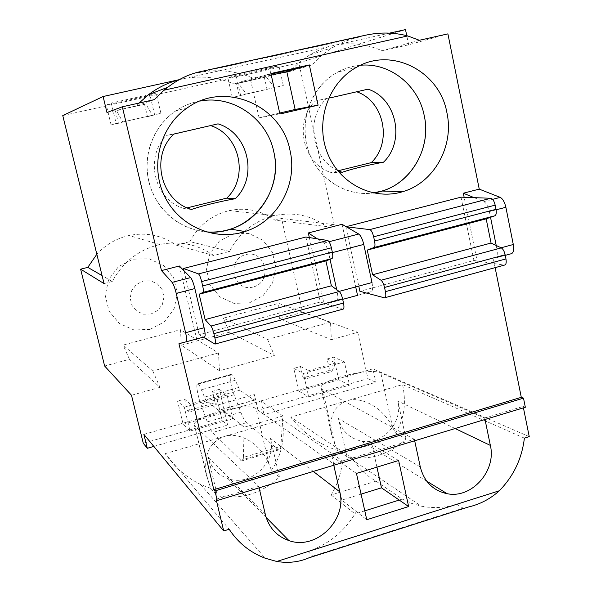 <?xml version="1.0" encoding="UTF-8"?>
<svg xmlns="http://www.w3.org/2000/svg" width="592" height="592" viewBox="0 0 592 592"><rect width="100%" height="100%" fill="white"/><g stroke="black" fill="none" stroke-linecap="round" stroke-linejoin="round"><path stroke-width="0.44" stroke-dasharray="2.96 2.22" d="M342.25 172.353L331.061 172.494L338.232 170.733M337.359 170.318C311.695 158.767 305.309 118.555 326.325 98.812L315.484 100.973C293.336 121.589 302.86 164.258 331.061 172.494M368.024 89.17L315.484 100.973M191.512 209.479L184.23 208.584L187.227 207.844M173.863 134.073L167.018 135.302C143.73 156.628 154.253 200.348 184.23 208.584M218.048 123.854L167.018 135.302M419.343 40.271L382.062 50.771C366.315 43.778 350.005 42.062 333.126 45.614C324.808 47.471 316.942 50.616 309.512 55.056L300.188 61.59L291.789 69.427M290.872 70.418L289.969 71.432L234.01 83.99C217.234 76.93 199.911 75.28 182.025 79.054L179.065 79.765M201.25 71.469L197.809 72.823L357.649 37.54C348.925 39.494 340.666 42.809 332.859 47.486C325.149 52.148 318.259 57.935 312.184 64.854L289.969 71.432M239.301 95.86L246.309 93.995L238.317 83.176L236.563 83.716L239.301 95.86L232.316 97.443L283.302 85.551L246.309 93.995M274.666 87.564L266.289 76.901L236.563 83.716M264.38 77.471L267.073 89.555M273.97 87.993L269.678 68.665L278.913 65.69L236.067 75.236L227.905 77.981L269.678 68.665M232.316 97.443L227.905 77.981M342.058 224.301L355.703 286.928M371.998 282.539C372.997 287.801 372.731 290.85 371.199 291.671L357.531 295.334M496.111 209.827L489.377 211.588C488.148 206.334 486.284 203.019 483.79 201.635L474.096 197.647M485.003 419.484L484.707 418.048L380.789 372.871C370.052 367.255 318.119 380.345 321.167 387.952L322.633 389.573L334.946 444.518L331.69 434.883C328.708 417.057 333.903 405.661 347.275 400.688L290.739 417.131L352.114 458.075C358.241 467.932 366.204 475.62 376.009 481.148L402.279 499.093L411.514 503.355L421.282 506.16C433.085 508.521 444.873 507.855 456.647 504.169L307.951 551.404C328.878 544.351 345.003 531.098 356.325 511.643M406.023 438.864L397.861 401.073C403.278 422.444 382.284 445.658 361.401 441.099C349.428 438.413 341.784 430.88 338.469 418.514L346.979 456.669L347.807 456.854C369.689 460.776 389.092 454.782 406.023 438.864L395.441 433.033L392.614 427.298C383.512 408.236 362.193 395.937 347.275 400.688L402.597 384.6L524.379 438.132M240.581 95.238L236.067 75.236M344.366 361.882L333.733 357.139L327.117 358.996L329.648 370.355L303.052 377.911L300.477 366.5L293.773 368.394L298.945 391.201L338.765 379.798L349.502 385.133L344.366 361.882L303.422 373.478L308.713 396.877L349.502 385.133M333.733 357.139L338.765 379.798M447.9 33.877L408.635 44.807L382.062 50.771M249.343 302.882L263.1 295.623L272.549 283.043L275.865 267.614L272.401 252.318L262.811 240.152L248.921 233.522L233.448 233.796L219.477 240.981L209.842 253.679L206.497 269.345L210.108 284.796L219.928 296.947L233.944 303.378L249.343 302.882M253.184 287.002C233.181 292.515 225.545 259.651 245.761 254.604C265.808 249.321 273.186 281.918 253.184 287.002M511.458 253.672L495.178 258.082C497.191 257.143 497.761 254.086 496.895 248.921L501.091 247.789M346.364 226.817L345.869 226.758L358.774 286.099M389.573 33.122L179.228 79.668M408.635 44.807L406.756 35.69M360.565 65.261C352.492 65.934 344.84 68.228 337.603 72.15C312.073 85.921 298.879 119.769 307.781 148.799C316.483 177.911 345.365 197.01 373.256 192.955C348.259 196.514 322.129 181.788 310.941 157.198C299.693 132.645 305.058 101.269 323.772 82.554C334.221 72.313 346.483 66.548 360.558 65.261M330.506 322.159L278.603 303.348L279.402 318.607L331.365 339.675L330.506 322.159L267.584 339.445L223.399 318.163L278.603 303.348M405.498 29.6L298.849 62.9L334.236 224.649L326.651 226.588L274.932 220.172L281.592 218.492L302.638 312.302L279.402 318.607M334.236 224.649L281.592 218.492M293.773 368.394L303.422 373.478M298.945 391.201L308.713 396.877M267.584 339.445L274.37 355.526L229.385 332.171L223.399 318.163M302.638 312.302L357.79 332.327L331.365 339.675M395.441 433.033C404.099 419.447 406.489 403.3 402.597 384.6M327.117 358.996L335.797 362.985L331.853 371.428L305.124 379.028L303.052 377.911M331.853 371.428L329.648 370.355M495.112 267.643L493.277 258.563M300.477 366.5L308.617 370.673L305.124 379.028M266.289 76.901L238.317 83.176M335.797 362.985L308.617 370.673M477.507 262.833L464.15 197.284M489.377 211.588L490.531 217.316M496.207 245.48L496.895 248.921M283.302 85.551L278.913 65.69M398.631 460.524L371.917 444.34L376.934 467.155M456.647 504.169L463.114 508.188L467.976 507.129M346.979 456.669L337.61 450.379C319.421 444.703 303.792 433.618 290.739 417.131M371.917 444.34L331.971 456.358L341.806 500.107L366.766 519.732M331.971 456.358L356.458 473.408M150.02 329.381L164.273 321.915L174.018 309.068L177.371 293.358L173.671 277.818L163.614 265.49L149.125 258.822L133.037 259.185L118.555 266.57L108.61 279.542L105.235 295.497L109.091 311.2L119.384 323.506L134.007 329.973L150.02 329.381M151.093 313.952L143.575 314.204L136.745 311.148L131.949 305.376L130.159 298.028L131.742 290.576L136.382 284.5L143.146 281.022L150.679 280.815L157.479 283.916L162.223 289.695L163.977 297.006L162.393 304.406L157.805 310.452L151.093 313.952M204.61 336.804L178.947 343.715M139.105 103.045L136.463 105.887L106.96 112.502M243.386 457.416C243.29 460.191 242.683 461.368 241.58 460.946L212.617 432.493C211.115 430.902 209.353 427.357 207.326 421.874L200.843 404.144C197.743 394.894 196.455 388.337 196.988 384.452L197.817 383.638C198.705 384.045 199.889 386.095 201.354 389.802L205.69 399.889L218.67 410.382C219.358 410.36 219.299 408.502 218.485 404.81L222.207 420.557L227.631 425.086L224.39 411.351L244.193 427.217L243.386 457.416L280.83 446.338C280.608 449.128 279.868 450.334 278.61 449.964L246.487 422.688C244.822 421.156 242.935 417.678 240.826 412.254L234.099 394.716C230.91 385.555 229.696 379.021 230.466 375.099L231.457 374.24C232.471 374.603 233.744 376.623 235.276 380.279L239.856 390.224L254.353 400.192C255.145 400.14 255.152 398.275 254.368 394.598L218.485 404.81M210.782 488.415L217.382 495.77C240.766 499.944 261.442 493.706 279.417 477.056L271.469 470.218L268.997 464.209C261.079 444.266 240.137 431.427 224.472 436.408C209.464 442.143 203.441 455.048 206.401 475.117L210.782 488.415L200.533 484.434C186.487 477.566 174.707 467.31 165.19 453.65L229.171 529.263M414.674 440.766L414.363 439.308L333.444 463.765L256.107 408.687C248.248 401.702 192.252 416.354 194.376 424.923L208.488 482.28M307.951 551.404L312.724 556.147L308.624 557.945M271.469 470.218C281.378 455.981 285.041 439.086 282.451 419.543L342.524 460.976L352.114 458.075M376.009 481.148L331.165 494.971C337.507 484.397 341.295 473.067 342.524 460.976M331.165 494.971L355 513.908M200.037 101.054C191.29 102.623 183.187 105.901 175.728 110.904C153.387 125.933 142.25 155.726 149.036 182.395C155.77 209.087 179.413 229.415 205.676 231.812L195.449 229.992L185.607 226.499L176.423 221.408L168.128 214.844L160.965 206.971L155.126 198.002L150.775 188.16L148.03 177.718L146.979 166.951L147.66 156.155L150.042 145.625L154.075 135.642L159.64 126.481L166.589 118.4C176.076 109.187 187.227 103.408 200.029 101.054M357.79 332.327L367.921 378.636L258.001 410.256L264.047 414.57L260.887 400.91L282.991 415.961L280.83 446.338M282.991 415.961L244.193 427.217M232.686 418.766L227.121 395.079L219.336 389.351L224.775 412.432L232.686 418.766L190.01 431.057L184.29 407.207L177.578 401.117L183.172 424.346L190.01 431.057M305.886 237.029L320.324 302.001L342.746 309.179L214.948 344.041M279.417 477.056L270.492 438.487C277.004 462.152 250.749 487.135 227.957 478.625C217.641 474.902 211.018 467.636 208.081 456.824L217.382 495.77M274.37 355.526L219.499 370.784L218.47 352.936L180.442 329.685L181.374 345.203L229.385 332.171M218.47 352.936L152.773 370.984L123.136 345.069L180.442 329.685M244.459 231.679C238.347 237.348 233.374 243.934 229.541 251.452L213.727 255.5C197.521 244.215 179.524 240.559 159.744 244.526C138.639 249.698 122.825 262.012 112.295 281.466L102.083 275.598M213.727 255.5L176.098 245.103C161.919 235.29 146.217 232.094 128.997 235.505C116.402 238.376 105.679 244.622 96.836 254.257M144.552 104.37L147.467 116.691L152.47 115.285L145.802 103.94L115.447 110.904L118.415 123.284L122.766 122.019L116.528 110.512L115.447 110.904M152.47 115.285L122.766 122.019M145.802 103.94L116.528 110.512M112.295 281.466L104.044 283.583M188.833 412.091L187.375 410.759L215.162 402.871L216.768 404.144L188.833 412.091L190.298 404.144L218.729 396.1L216.768 404.144M282.451 419.543L165.19 453.65M118.415 123.284L111.104 124.942L116.15 123.462L111.252 103.052L106.323 105.095L150.042 95.342L156.147 93.048L111.252 103.052M111.104 124.942L106.323 105.095M259.111 487.83L258.763 486.343L195.064 426.225M179.369 266L196.648 338.927M152.773 370.984L159.988 387.338L129.448 359.292L104.636 366.019M159.988 387.338L131.491 395.264M154.297 99.641L136.463 105.887M371.199 291.671L324.15 304.377L309.335 237.577M336.67 301.025C338.062 300.24 338.239 297.199 337.196 291.908L339.075 291.405M332.423 252.599L328.76 253.561L330.025 259.311M336.707 289.673L337.196 291.908M328.76 253.561C327.443 248.152 325.822 244.651 323.898 243.06L317.423 238.865M197.809 72.823C216.805 68.813 235.187 70.581 252.969 78.129L234.01 83.99M116.15 123.462L160.913 113.309L147.467 116.691M320.324 302.001L199.134 334.754L203.256 337.174M484.707 418.048L523.143 406.43L523.432 407.858M333.444 463.765L333.777 465.238M258.763 486.343L216.117 499.234M367.921 378.636L375.831 382.277L264.047 414.57M364.79 510.844L357.294 513.19M399.223 500.055L402.279 499.093M324.15 304.377L342.701 299.36M183.994 270.759L199.134 334.754M461.005 197.166L473.933 260.487L359.906 291.301M271.04 74.074L263.84 75.687L270.914 73.519M219.336 389.351L212.424 391.297L215.162 402.871M212.424 391.297L218.729 396.1M190.298 404.144L184.586 399.141L177.578 401.117M227.121 395.079L184.29 407.207M184.586 399.141L187.375 410.759M222.207 420.557L143.279 443.26M153.816 446.412L227.631 425.086M129.448 359.292L123.136 345.069M258.001 410.256L254.368 394.598M361.076 494.142L341.806 500.107M260.887 400.91L372.908 368.86L375.831 382.277M219.499 370.784L181.374 345.203M229.541 251.452L189.899 241.617L176.098 245.103M189.899 241.617C198.675 225.3 211.803 214.963 229.282 210.597C245.998 207.178 261.22 210.367 274.932 220.172M183.172 424.346L224.775 412.432M529.241 436.63L372.908 368.86M143.878 434.38L224.39 411.351M224.509 411.447L261.02 400.999M298.849 62.9L62.759 115.581M244.644 231.502C253.42 223.561 263.418 218.27 274.644 215.629C293.743 211.677 311.081 215.333 326.651 226.588M312.184 64.854L301.513 67.251M271.269 75.117L250.534 79.772L263.84 75.687L252.969 78.129M250.534 79.772L259.074 117.823L279.69 113.042M259.074 117.823L279.905 114.027M414.363 439.308L322.633 389.573M523.143 406.43L525.341 407.281M504.34 265.127L384.408 297.806M473.933 260.487L504.236 265.12M337.61 450.379L334.946 444.518M210.545 125.541L210.027 125.356M356.591 91.745L356.14 91.575M154.682 115.055L150.042 95.342M160.913 113.309L156.147 93.048M357.649 37.54L363.051 35.764M483.79 201.635L492.603 199.356M392.614 427.298L380.789 372.871M455.13 428.527L397.861 401.073M505.25 255.359L495.178 258.082M420.313 466.984L338.469 418.514M277.589 449.343L240.663 460.287M268.997 464.209L256.107 408.687M313.294 471.439L270.492 438.487M265.394 514.714L208.081 456.824M230.658 374.706L197.136 384.075M230.466 375.099L196.988 384.452M240.826 412.254L207.326 421.874M246.487 422.688L212.617 432.493M234.099 394.716L200.843 404.144M238.287 387.582L204.24 397.195M235.276 380.279L201.354 389.802M254.168 400.096L218.507 410.278M239.856 390.224L205.69 399.889M323.898 243.06L329.041 241.728M312.724 556.147L463.114 508.188M332.859 47.486L309.512 55.056M356.724 67.185L337.603 72.15M321.167 387.952L331.69 434.883M426.721 481.155L361.401 441.099M347.807 456.854L421.282 506.16M278.61 449.964L241.58 460.946M194.376 424.923L206.401 475.117M200.533 484.434L265.209 558.226M266.134 517.408L227.957 478.625M159.744 244.526L128.997 235.505M215 344.07L215.377 343.967M231.457 374.24L197.817 383.638M254.353 400.192L218.67 410.382M274.644 215.629L229.282 210.597M384.489 297.828L385.14 297.65M187.597 107.663L175.728 110.904"/><path stroke-width="0.89" d="M338.232 170.733L371.288 162.615C392.592 142.376 384.23 100.98 356.591 91.745M337.359 170.318L342.25 172.353C348.895 169.712 367.958 165.02 383.498 162.201L371.288 162.615M383.498 162.201C405.52 141.266 396.662 98.383 368.024 89.17L329.67 97.998M187.227 207.844L226.758 198.128C249.128 177.215 239.901 134.843 210.545 125.541M235.194 198.72C258.356 177.06 248.544 133.104 218.048 123.854L173.863 134.073C149.917 156.014 160.721 201.014 191.512 209.479C200.303 206.275 220.476 201.31 235.194 198.72L226.758 198.128M363.051 35.764L366.648 34.987C380.752 32.116 394.442 32.434 407.733 35.942L419.343 40.271L447.9 33.877L479.254 189.129L500.21 197.38C502.756 198.749 504.643 202.042 505.871 207.274L496.111 209.827M291.789 69.427L290.872 70.418M358.774 286.099L359.906 291.301L384.489 297.828C385.843 297.702 386.154 295.645 385.429 291.656L384.526 287.446C383.653 283.827 382.491 281.429 381.041 280.253L372.575 274.762L491.057 243.038L486.173 218.848L494.845 215.791L374.003 247.508C375.062 246.82 375.247 244.659 374.566 241.04L373.648 236.785C372.605 232.589 371.31 230.192 369.756 229.592L346.364 226.817M381.041 280.253L501.291 247.885L491.057 243.038M318.089 105.161L309.327 64.913L270.914 73.519L279.905 114.027L318.089 105.161L295.134 109.461L286.802 71.632L309.327 64.913M501.291 247.885C503.022 248.943 504.303 251.245 505.131 254.782L384.526 287.446M355.703 286.928L357.531 295.334L342.701 299.36M309.335 237.577L308.306 232.952L342.058 224.301L358.737 234.032C360.794 235.579 362.467 239.042 363.762 244.415L371.998 282.539L339.075 291.405M474.096 197.647L463.321 193.214L479.254 189.129M485.003 419.484L490.361 445.406L455.13 428.527M501.091 247.789L513.294 244.503C514.145 249.661 513.53 252.717 511.458 253.672L505.25 255.359M372.575 274.762L367.247 250.083L374.003 247.508M346.142 226.684L461.005 197.166L490.805 198.268L369.756 229.592L490.82 198.268C492.722 198.757 494.172 201.051 495.178 205.143L373.648 236.785M406.756 35.69L405.498 29.6L389.573 33.122M424.235 115.64C418.507 85.403 390.002 62.404 360.565 65.261C390.002 62.404 418.507 85.403 424.235 115.64C431.39 147.578 411.884 182.543 381.936 191.046L373.256 192.955C407.37 188.981 432.301 150.879 424.235 115.64M446.93 112.791C439.834 71.521 392.141 46.509 356.724 67.185C328.545 82.34 315.077 120.968 327.124 152.174C338.861 183.527 373.108 200.94 402.775 191.667C433.973 182.765 454.323 146.209 446.93 112.791M367.247 250.083L486.173 218.848M513.294 244.503L505.871 207.274M374.566 241.04L496.015 209.316C496.607 212.868 496.214 215.029 494.845 215.791M464.15 197.284L463.321 193.214M490.531 217.316L496.207 245.48M376.934 467.155L381.477 487.823L399.223 500.055L364.79 510.844M408.628 506.537L366.766 519.732L356.458 473.408L398.631 460.524L408.628 506.537L399.223 500.055M414.674 440.766L420.313 466.984C424.153 481.747 433.115 490.657 447.204 493.713C471.757 498.856 496.562 470.877 490.361 445.406M496.015 209.316L495.178 205.143M499.345 490.753L276.753 561.468C288.26 563.325 298.886 562.156 308.624 557.945L467.969 507.129C479.942 504.354 490.398 498.893 499.345 490.753C513.627 476.072 521.974 458.526 524.379 438.132L529.241 436.63L523.432 407.858M147.29 448.292L143.878 434.38L223.702 530.95L216.117 499.234L217.242 500.499L525.341 407.281L523.498 398.15L521.3 397.328L213.83 489.673L178.947 343.715L186.258 341.776C187.028 341.147 186.806 338.128 185.592 332.719L176.238 293.417C174.847 287.86 173.471 284.182 172.109 282.377L161.468 270.588L122.322 106.804L106.96 112.502L103.104 96.518L62.759 115.581L104.044 283.583L80.623 269.182L104.636 366.019L131.491 395.264L143.279 443.26L147.29 448.292L153.816 446.412M203.256 337.174L215 344.07C215.814 344.1 215.784 342.072 214.903 337.98L213.89 333.659C212.957 329.922 211.98 327.383 210.952 326.044L205.128 319.584L199.156 294.224L203.041 292.381C203.618 291.797 203.5 289.651 202.679 285.943L201.65 281.563C200.555 277.234 199.489 274.681 198.468 273.911L183.461 268.494L183.994 270.759M202.679 285.943L332.312 252.081C333.03 255.722 332.919 257.875 331.979 258.541L203.041 292.381M179.065 79.765C167.995 82.658 157.842 87.609 148.622 94.602L139.105 103.045M179.228 79.668L103.104 96.518M161.468 270.588L179.369 266L190.631 277.581C192.06 279.357 193.466 283.02 194.849 288.556L204.092 327.739C205.283 333.133 205.454 336.152 204.61 336.804L186.258 341.776M363.222 35.712L198.631 72.061C187.864 74.622 177.496 79.765 167.506 87.483L163.984 90.206L154.297 99.641L122.322 106.804M276.753 561.468L265.209 558.226C250.179 552.528 238.169 542.879 229.171 529.263L223.702 530.95M273.741 151.619C267.044 118.622 232.922 94.661 200.037 101.054C232.915 94.661 267.044 118.622 273.741 151.619C281.555 183.979 261.805 219.639 230.614 229.082C222.503 231.672 214.193 232.582 205.676 231.812C247.663 236.978 284.375 193.207 273.741 151.619M183.461 268.494L305.886 237.029L327.65 240.485C329.071 241.129 330.314 243.564 331.372 247.789L201.65 281.563M332.312 252.081L331.372 247.789M210.952 326.044L339.223 291.516L331.387 285.788L325.911 260.939L331.979 258.541M339.223 291.516C340.578 292.729 341.688 295.156 342.576 298.805L213.89 333.659M214.903 337.98L343.508 303.045L342.576 298.805M343.508 303.045C344.27 307.056 344.041 309.113 342.82 309.194L215.377 343.967M259.111 487.83L265.394 514.714C268.849 527.672 276.708 536.308 288.977 540.614C316.084 550.464 347.349 520.102 339.749 491.804L313.294 471.439M102.083 275.598L87.786 267.377L96.836 254.257M87.786 267.377L80.623 269.182M217.242 500.499L214.948 490.901L213.83 489.673M330.025 259.311L336.707 289.673M317.423 238.865L308.306 232.952M333.777 465.238L339.749 491.804M523.498 398.15L214.948 490.901M289.991 150.383C281.696 105.383 225.041 80.667 187.597 107.663C160.188 125.963 149.754 165.346 164.265 195.604C178.518 226.003 214.43 241.573 244.881 231.546C277.47 221.63 298.109 184.282 289.991 150.383M521.3 397.328L495.112 267.643M301.513 67.251L271.04 74.074M199.156 294.224L325.911 260.939M205.128 319.584L331.387 285.788M381.477 487.823L361.076 494.142M279.69 113.042L295.134 109.461M286.802 71.632L271.269 75.117M385.429 291.656L505.96 258.911L505.131 254.782M505.96 258.911C506.574 262.833 506.034 264.905 504.34 265.127L385.14 297.65M492.603 199.356L500.21 197.38M185.592 332.719L204.092 327.739M194.849 288.556L176.238 293.417M163.984 90.206L407.733 35.942M172.109 282.377L190.631 277.581M198.461 273.911L327.642 240.485L198.468 273.911M329.041 241.728L358.737 234.032M363.762 244.415L332.423 252.599M402.775 191.667L381.936 191.046M447.204 493.713L426.721 481.155M366.648 34.972L198.623 72.046M288.977 540.614L266.134 517.408M167.447 87.401L148.622 94.602M244.881 231.546L230.614 229.082"/></g></svg>
